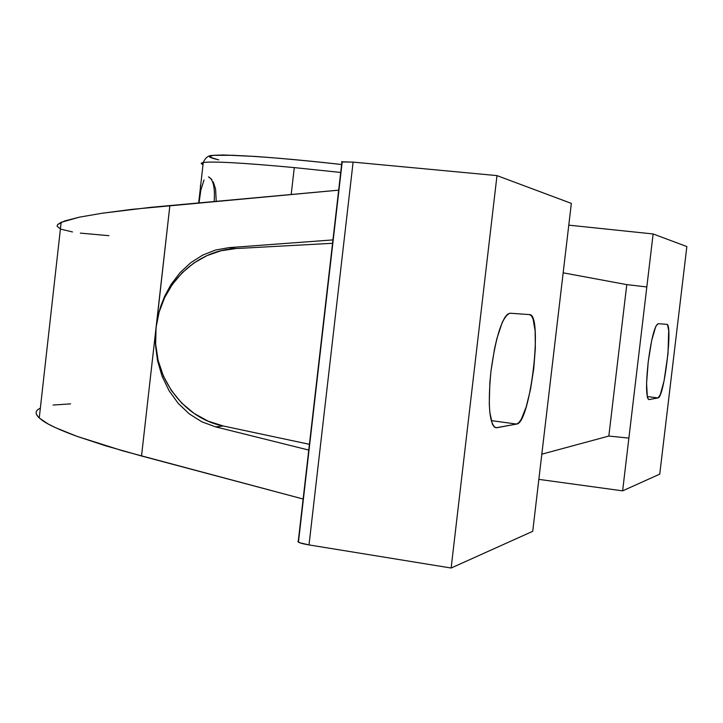<?xml version="1.0" encoding="UTF-8"?>
<svg xmlns="http://www.w3.org/2000/svg" width="723" height="723" viewBox="0 0 723 723"><rect width="100%" height="100%" fill="white"/><g stroke="black" fill="none" stroke-linecap="round" stroke-linejoin="round"><path stroke-width="1.08" d="M341.618 164.501C309.679 160.967 281.102 158.292 255.888 156.484L223.443 154.975L212.472 155.427C208.432 155.318 205.359 157.677 203.271 162.503C213.511 161.211 243.85 162.91 294.279 167.6L291.197 194.469L294.279 167.6L340.705 172.454L294.279 167.6C244.383 162.955 214.135 161.247 203.515 162.467L201.31 163.217L202.313 164.32M234.424 155.3L213.348 155.337L210.059 156.258L211.595 157.704L217.74 159.602C185.504 152.137 250.547 154.098 341.618 164.519L322.069 162.386M648.206 361.979C651.342 338.518 654.64 325.757 658.093 323.705L666.742 324.32C673.113 323.308 664.175 398.31 657.975 397.939L647.239 396.556L657.975 397.939L648.865 399.593C646.046 397.243 645.82 384.699 648.206 361.979L651.667 340.524L655.743 326.48L658.093 323.705L666.742 324.32L667.609 325.097L668.703 330.664L667.989 353.8L664.03 381.057L660.226 394.803L657.975 397.939L649.073 399.584L648.106 399.042L647.356 397.063L646.579 383.317L648.206 361.979M490.953 371.251C495.978 335.463 502.34 316.114 510.031 313.213L529.48 314.595C543.307 313.628 530.348 423.624 516.611 424.067L491.197 420.605L516.611 424.067L495.888 427.79C489.335 424.157 487.691 405.305 490.953 371.251L494.55 348.712L496.9 338.563L502.196 322.548L504.934 317.298L507.582 314.162L510.031 313.213L529.462 314.595L531.441 315.788L533.077 319.015L535.128 330.881L535.345 348.314L533.737 368.73L530.537 389.227L526.199 406.904L521.319 419.159L518.897 422.621L516.611 424.067L496.611 427.763L494.351 427.094L492.408 424.229L489.814 412.3L489.281 403.669L489.851 382.711L490.953 371.251M198.689 202.874L203.271 162.503C200.678 162.937 200.596 163.651 203.027 164.636M272.598 157.75L251.658 156.222M217.74 159.602L218.689 159.837M200.723 184.916L200.298 186.028M204.022 179.955L200.804 190.221L199.06 202.838M211.794 179.44L208.513 176.873C213.24 179.304 215.129 187.501 214.171 201.464M216.24 201.283L215.59 189.092L213.294 181.988M235.761 248.567C195.382 250.185 160.199 285.567 156.069 327.501L157.885 316.602L160.84 305.937L164.889 295.77L171.008 284.564L180.126 272.58L190.718 262.738L202.612 255.147L215.481 250.05L228.929 247.646L235.761 248.567L332.553 243.29L235.761 248.567L228.929 247.646L332.942 239.9L228.929 247.646L215.481 250.05L202.612 255.147L190.718 262.738L180.126 272.58L171.152 284.347L164.022 297.695L158.952 312.219L156.069 327.501L159.087 312.228L164.564 297.731L172.336 284.437L182.178 272.77L193.809 263.073L206.886 255.653L221.012 250.764L235.761 248.567M309.426 444.311L223.326 426.001L208.152 421.166L194.126 413.439L181.735 403.1L171.396 390.528L163.443 376.177L158.138 360.524L155.653 344.112L156.069 327.501C150.239 372.137 180.877 417.731 223.326 426.001L215.626 426.877L201.871 421.825L189.263 413.881L178.201 403.371L169.046 390.673L162.079 376.231L157.524 360.533L155.626 346.38L155.644 332.182L169.878 205.495L141.527 455.996L156.069 327.501L155.499 344.112L157.524 360.533L162.079 376.231L169.046 390.673L178.201 403.371L189.263 413.881L201.871 421.825L215.626 426.877L223.326 426.001L309.426 444.311M563.371 271.08L571.342 203.389L496.99 175.608L571.342 203.389L540.659 464.012L563.371 271.08M341.581 161.807L353.104 162.115L496.99 175.608L353.104 162.115L309.01 544.916L451.134 568.025L496.99 175.608L451.134 568.025L532.734 531.306L540.659 464.012L532.734 531.306L451.134 568.025L309.01 544.916L353.104 162.115L341.916 161.961M40.352 408.097L38.012 409.48C35.165 411.622 35.581 414.451 39.25 417.966L61.157 222.313L79.34 217.171L102.07 213.24L132.463 209.299L338.671 190.158L150.357 207.365L102.07 213.24L79.34 217.171L64.555 220.985L57.659 224.555L57.081 226.227L60.416 228.911M308.757 450.068L215.626 426.877L308.757 450.068M298.581 540.921L342.178 162.051M298.292 541.03L298.183 542.006C299.674 542.982 303.28 543.949 309.01 544.916L299.584 542.711L297.912 541.265M563.172 272.824L626.778 284.618L608.829 436.059L541.816 454.18L608.829 436.059L626.778 284.618L646.823 286.95L628.883 438.102L608.829 436.059L628.883 438.102L622.62 490.854L538.852 479.367L622.62 490.854L659.747 474.143L686.85 246.561L659.747 474.143L622.62 490.854L646.823 286.95L626.778 284.618L563.172 272.824M61.392 229.29L72.472 231.947M80.343 233.113L108.911 235.68M105.793 445.847L141.527 455.996L303.127 499.015L122.847 450.863L76.99 436.349L105.793 445.847M36.43 414.216L38.382 417.117L42.223 420.343C47.989 424.609 59.575 429.941 76.99 436.349L55.716 427.772L47.998 423.904L39.25 417.966M61.157 222.313L57.659 224.555M653.122 233.954L686.85 246.561L653.122 233.954L646.823 286.95L653.122 233.954L568.784 225.151L653.122 233.954M70.592 403.868L53.068 405.052M341.961 161.545L298.183 542.006"/></g></svg>
